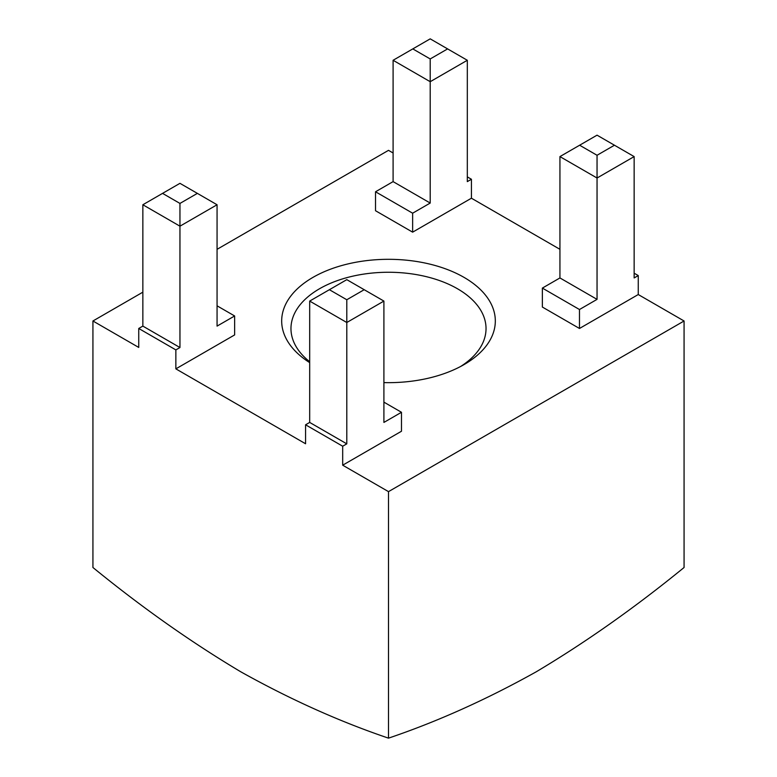 <?xml version="1.0" encoding="UTF-8"?>
<svg xmlns="http://www.w3.org/2000/svg" width="777" height="777" viewBox="0 0 777 777"><rect width="100%" height="100%" fill="white"/><g stroke="black" fill="none" stroke-linecap="round" stroke-linejoin="round"><path stroke-width="1.17" d="M309.683 362.616A106.818 61.674 180 0 1 314.666 276.418A106.818 61.674 180 0 1 464.034 277.379A106.818 61.674 180 0 1 464.034 364.598A106.818 61.674 180 0 1 383.906 382.605M460.606 366.491A97.533 56.313 0 0 0 486.033 328.574A97.533 56.313 0 0 0 457.468 288.753A97.533 56.313 0 0 0 351.175 276.544A97.533 56.313 0 0 0 290.967 328.574A97.533 56.313 0 0 0 309.683 361.742M217.065 305.817L234.635 315.967L217.065 326.107L217.065 204.759L179.953 226.185L179.953 347.533L142.851 326.107L138.743 328.477L138.743 347.436L92.929 320.988L92.929 567.501C141.997 607.536 191.259 642.297 240.715 671.765C290.268 699.446 339.53 721.571 388.5 738.15C437.47 721.571 486.732 699.446 536.285 671.765C585.741 642.297 635.003 607.536 684.071 567.501L684.071 320.988L638.257 294.541L579.477 328.477L542.365 307.051L542.365 288.092L579.477 309.518L579.477 328.477M179.953 347.533L175.855 349.903L138.743 328.477M383.906 402.136L401.476 412.286L383.906 422.426L383.906 301.078L346.795 322.504L346.795 443.852L309.683 422.426L305.575 424.796L305.575 443.764L175.855 368.861L234.635 334.926L234.635 315.967M346.795 443.852L342.686 446.221L305.575 424.796M412.636 213.199L430.205 203.05L393.094 181.624L375.524 191.773L412.636 213.199L412.636 232.158L471.425 198.213L559.935 249.32M447.61 48.902L430.205 38.85L412.801 48.902L430.205 58.945L447.61 48.902L467.317 60.276L467.317 181.624L471.425 179.254L467.317 176.884M401.476 412.286L401.476 431.245L342.686 465.19L388.5 491.637L684.071 320.988M375.524 191.773L375.524 210.732L412.636 232.158M393.094 152.991L388.5 150.34L217.065 249.32M142.851 292.171L92.929 320.988M614.452 145.221L597.047 135.169L579.632 145.221L597.047 155.274L614.452 145.221L634.149 156.595L634.149 277.943L638.257 275.573L634.149 273.203M471.425 179.254L471.425 198.213M638.257 275.573L638.257 294.541M388.5 491.637L388.5 738.15M342.686 446.221L342.686 465.19M175.855 349.903L175.855 368.861M634.149 156.595L597.047 178.02L559.935 156.595L559.935 277.943L542.365 288.092M597.047 155.274L597.047 299.368L579.477 309.518M559.935 277.943L597.047 299.368M559.935 156.595L579.632 145.221M467.317 60.276L430.205 81.702L393.094 60.276L393.094 181.624M430.205 58.945L430.205 203.05M393.094 60.276L412.801 48.902M346.795 299.747L364.199 289.704L346.795 279.652L329.39 289.704L346.795 299.747L346.795 322.504L309.683 301.078L309.683 422.426M179.953 203.428L197.368 193.376L179.953 183.333L162.548 193.376L179.953 203.428L179.953 226.185L142.851 204.759L142.851 326.107M383.906 301.078L364.199 289.704M329.39 289.704L309.683 301.078M217.065 204.759L197.368 193.376M162.548 193.376L142.851 204.759"/></g></svg>
